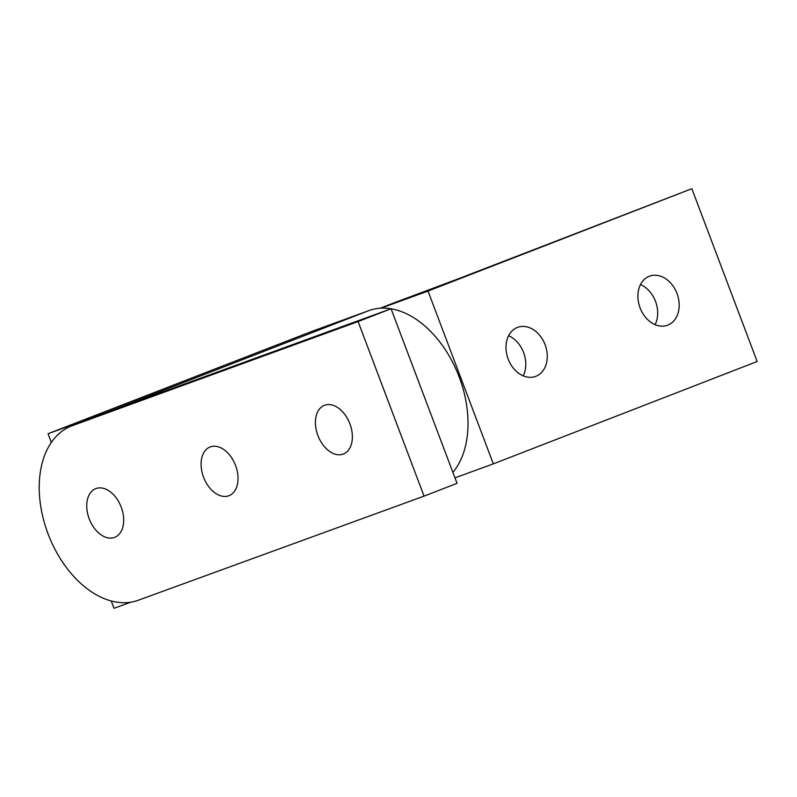<?xml version="1.0" encoding="UTF-8"?>
<svg xmlns="http://www.w3.org/2000/svg" width="797" height="797" viewBox="0 0 797 797"><rect width="100%" height="100%" fill="white"/><g stroke="black" fill="none" stroke-linecap="round" stroke-linejoin="round"><path stroke-width="1.2" d="M111.231 600.968L114.001 608.3L130.788 602.193M452.885 472.362A93.309 60.841 -111.2 0 0 459.192 377.011A93.309 60.841 -111.2 0 0 391.068 308.778A93.309 60.841 -111.2 0 0 369.041 310.551L311.876 331.383L48.039 433.737L51.327 442.445M358.092 321.56L424.054 496.123L138.2 600.271A93.309 60.841 68.8 0 1 48.268 534.408A93.309 60.841 68.8 0 1 71.461 425.997A93.309 60.841 68.8 0 1 72.238 425.708L358.092 321.56L391.068 308.768L48.039 433.737M655.094 324.648A26.132 19.805 70 0 0 640.489 284.569M649.306 276.26A26.132 19.805 -110 0 1 649.595 276.151A26.132 19.805 -110 0 1 677.081 293.724A26.132 19.805 -110 0 1 667.776 325.136A26.132 19.805 -110 0 1 667.487 325.246A26.132 19.805 -110 0 1 640.001 307.672A26.132 19.805 -110 0 1 649.306 276.26M523.181 375.825A26.132 19.805 70 0 0 508.576 335.746M517.392 327.437A26.132 19.805 -110 0 1 517.681 327.328A26.132 19.805 -110 0 1 545.168 344.902A26.132 19.805 -110 0 1 535.863 376.314A26.132 19.805 -110 0 1 535.574 376.423A26.132 19.805 -110 0 1 508.087 358.849A26.132 19.805 -110 0 1 517.392 327.437M380.269 308.2L394.505 302.681A91.446 59.626 -111.2 0 0 393.748 302.96L380.239 308.2M394.505 302.681L456.123 279.647L691.846 188.7L428.019 291.054L381.076 308.15M454.957 477.851L493.323 463.874L757.15 361.509L691.846 188.7M493.323 463.874L428.019 291.054M210.318 446.888A26.132 17.036 68.8 0 1 235.504 465.338A26.132 17.036 68.8 0 1 229.008 495.684A26.132 17.036 68.8 0 1 228.789 495.774A26.132 17.036 68.8 0 1 203.614 477.323A26.132 17.036 68.8 0 1 210.109 446.978A26.132 17.036 68.8 0 1 210.318 446.888M324.668 405.235A26.132 17.036 68.8 0 1 349.843 423.675A26.132 17.036 68.8 0 1 343.348 454.031A26.132 17.036 68.8 0 1 343.138 454.111A26.132 17.036 68.8 0 1 317.953 435.67A26.132 17.036 68.8 0 1 324.449 405.314A26.132 17.036 68.8 0 1 324.668 405.235M95.979 488.551A26.132 17.036 68.8 0 1 121.164 506.992A26.132 17.036 68.8 0 1 114.668 537.347A26.132 17.036 68.8 0 1 114.449 537.427A26.132 17.036 68.8 0 1 89.274 518.986A26.132 17.036 68.8 0 1 95.77 488.631A26.132 17.036 68.8 0 1 95.979 488.551M72.238 425.708L105.214 412.916A93.309 60.841 -111.2 0 0 104.447 413.205L71.461 425.997M424.054 496.123L457.03 483.331L391.068 308.768M105.214 412.916L369.041 310.551"/></g></svg>
